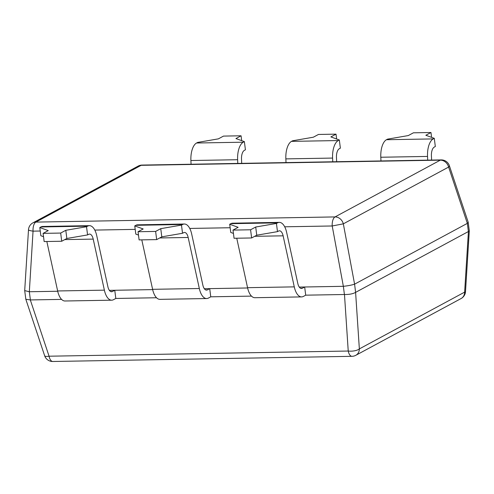 <?xml version="1.0" encoding="UTF-8"?>
<svg xmlns="http://www.w3.org/2000/svg" width="494" height="494" viewBox="0 0 494 494"><rect width="100%" height="100%" fill="white"/><g stroke="black" fill="none" stroke-linecap="round" stroke-linejoin="round"><path stroke-width="0.74" d="M431.608 160.068L431.416 155.857A8.435 3.903 -91 0 1 434.257 147.101L435.325 146.52L434.282 138.332L433.207 138.913A16.87 7.799 -91 0 0 427.538 156.431L427.705 160.136M380.973 160.945L380.806 157.24A16.87 7.799 -91 0 1 386.475 139.722L387.549 139.141L408.279 135.572L413.404 132.812L430.972 132.509L425.847 135.27L434.282 138.332M430.972 132.509L431.595 137.357M336.655 161.711L336.463 157.5A8.435 3.903 -91 0 1 339.298 148.743L340.372 148.163L339.329 139.975L338.254 140.555A16.87 7.799 -91 0 0 332.586 158.074L332.752 161.779M286.02 162.588L285.853 158.883A16.87 7.799 -91 0 1 291.522 141.364L292.596 140.784L313.326 137.215L318.451 134.454L336.019 134.146L330.894 136.912L339.329 139.975M336.019 134.146L336.642 138.999M241.702 163.353L241.51 159.142A8.435 3.903 -91 0 1 244.345 150.38L245.419 149.805L244.369 141.617L243.295 142.198A16.87 7.799 -91 0 0 237.626 159.716L237.793 163.421M191.067 164.23L190.9 160.525A16.87 7.799 -91 0 1 196.569 143.007L197.643 142.426L218.373 138.857L223.498 136.097L241.066 135.788L235.941 138.555L244.369 141.617M241.066 135.788L241.69 140.642M115.806 298.456L114.756 290.268L112.465 291.503A8.435 3.903 -91 0 1 111.558 291.75A8.435 3.903 -91 0 1 107.896 286.736L96.738 235.694A16.87 7.799 89 0 0 89.408 225.659A16.87 7.799 89 0 0 87.599 226.153L86.524 226.734L87.574 234.922L88.648 234.341A8.435 3.903 89 0 1 89.55 234.094A8.435 3.903 89 0 1 93.218 239.108L104.376 290.157A16.87 7.799 -91 0 0 111.706 300.185A16.87 7.799 -91 0 0 113.509 299.691L115.806 298.456L156.53 297.752M152.665 289.614L109.365 290.361M210.759 296.814L209.709 288.626L207.418 289.867A8.435 3.903 -91 0 1 206.517 290.108A8.435 3.903 -91 0 1 202.849 285.094L191.691 234.051A16.87 7.799 89 0 0 184.361 224.017A16.87 7.799 89 0 0 182.552 224.511L181.483 225.091L182.527 233.279L183.601 232.699A8.435 3.903 89 0 1 184.509 232.452A8.435 3.903 89 0 1 188.171 237.466L199.329 288.515A16.87 7.799 -91 0 0 206.659 298.543A16.87 7.799 -91 0 0 208.468 298.049L210.759 296.814L251.483 296.11M247.618 287.971L204.318 288.718M305.712 295.171L304.662 286.983L302.371 288.224A8.435 3.903 -91 0 1 301.47 288.471A8.435 3.903 -91 0 1 297.802 283.451L286.644 232.408A16.87 7.799 89 0 0 279.314 222.38A16.87 7.799 89 0 0 277.511 222.868L276.436 223.449L277.48 231.637L278.554 231.056A8.435 3.903 89 0 1 279.462 230.809A8.435 3.903 89 0 1 283.124 235.823L294.282 286.872A16.87 7.799 -91 0 0 301.612 296.9A16.87 7.799 -91 0 0 303.421 296.406L305.712 295.171L344.404 294.504L343.355 286.316L299.271 287.082M355.637 292.349L468.386 231.55L467.336 223.362L354.587 284.161L355.6 292.368C352.914 293.881 349.202 294.591 344.479 294.504L344.404 294.504M57.712 291.256L29.331 291.744L30.381 299.932L61.577 299.395M343.355 286.316L332.209 225.974L284.698 226.795M40.242 231.025L33.049 231.149L29.331 291.744M467.336 223.362L448.614 167.071L343.336 223.838L332.209 225.974A8.435 3.903 89 0 1 335.031 216.922L440.308 160.155L141.148 165.323L35.864 222.096L335.031 216.922A8.435 7.274 61.7 0 1 343.336 223.838L354.587 284.161M449.355 165.669A8.435 8.435 0 0 0 441.21 159.908A8.435 3.903 89 0 0 440.308 160.155A8.435 7.274 61.7 0 1 448.614 167.071A8.435 2.174 161.6 0 0 449.355 165.669L468.176 222.133L469.3 230.803L468.386 231.55M30.381 299.932L25.824 299.265L24.7 290.596L28.498 229.753A8.435 1.241 -176.4 0 0 33.049 231.149A8.435 3.903 -91 0 1 35.864 222.096A8.435 7.274 61.7 0 0 32.913 222.856A8.435 8.435 0 0 0 28.498 229.753M29.263 291.744L24.7 290.596M354.55 284.18C351.784 285.087 348.079 285.804 343.429 286.31M30.313 299.938L49.067 356.205A8.435 2.174 161.6 0 1 44.645 355.729A8.435 8.435 0 0 0 52.79 361.491A8.435 3.903 -91 0 1 49.067 356.205L348.233 351.036L344.479 294.504M355.6 292.368L359.354 348.9A8.435 3.248 176.2 0 1 348.233 351.036A8.435 3.903 89 0 0 351.95 356.322L52.79 361.491M468.201 222.22L467.373 223.344M351.95 356.322A8.435 8.435 0 0 0 355.81 355.31A8.435 7.274 61.7 0 0 359.354 348.9L464.632 292.127A8.435 7.274 61.7 0 1 461.087 298.543A8.435 8.435 0 0 0 465.502 291.645A8.435 1.241 -176.4 0 1 464.632 292.127L468.423 231.532M279.314 222.38L232.588 223.183A16.87 7.799 89 0 0 230.778 223.677L229.704 224.257L238.133 227.32L233.007 230.087L234.057 238.269L251.631 237.966L256.757 235.206L277.48 231.637M229.704 224.257L230.754 232.446L233.44 233.421M233.007 230.087L250.582 229.784L251.631 237.966M250.582 229.784L255.707 227.018L276.436 223.449M301.612 296.9L254.885 297.709A16.87 7.799 -91 0 1 247.556 287.681L236.743 238.225M255.707 227.018L256.757 235.206M184.361 224.017L137.628 224.826A16.87 7.799 89 0 0 135.825 225.32L134.751 225.9L143.18 228.963L138.054 231.729L139.104 239.911L156.672 239.609L161.797 236.848L182.527 233.279M134.751 225.9L135.801 234.088L138.481 235.064M138.054 231.729L155.629 231.427L156.672 239.609M155.629 231.427L160.754 228.66L181.483 225.091M206.659 298.543L159.933 299.352A16.87 7.799 -91 0 1 152.603 289.323L141.79 239.868M89.408 225.659L42.675 226.468A16.87 7.799 89 0 0 40.872 226.962L39.798 227.543L48.227 230.605L43.102 233.372L44.151 241.554L61.719 241.251L66.844 238.485L87.574 234.922M39.798 227.543L40.848 235.731L43.528 236.7M43.102 233.372L60.676 233.063L61.719 241.251M60.676 233.063L65.801 230.303L86.524 226.734M111.706 300.185L64.98 300.994A16.87 7.799 -91 0 1 57.65 290.96L46.837 241.51M65.801 230.303L66.844 238.485M160.754 228.66L161.797 236.848M386.475 139.722L433.207 138.913M291.522 141.364L338.254 140.555M196.569 143.007L243.295 142.198M230.148 227.74L189.745 228.438M135.195 229.383L94.792 230.081M138.19 166.089A8.435 7.274 61.7 0 1 141.148 165.323A8.435 3.903 -91 0 1 142.05 165.076A8.435 8.435 0 0 0 138.19 166.089L32.913 222.856M230.778 223.677L277.511 222.868M300.556 288.255L302.371 288.224M247.556 287.681L294.282 286.872M254.688 236.317L283.124 235.823M135.825 225.32L182.552 224.511M205.603 289.898L207.418 289.867M152.603 289.323L199.329 288.515M159.735 237.96L188.171 237.466M40.872 226.962L87.599 226.153M110.65 291.54L112.465 291.503M57.65 290.96L104.376 290.157M64.782 239.602L93.218 239.108M380.806 157.24L427.538 156.431M285.853 158.883L332.586 158.074M190.9 160.525L237.626 159.716M441.21 159.908L142.05 165.076M25.824 299.265L44.645 355.729M461.087 298.543L355.81 355.31M465.502 291.645L469.3 230.859"/></g></svg>
